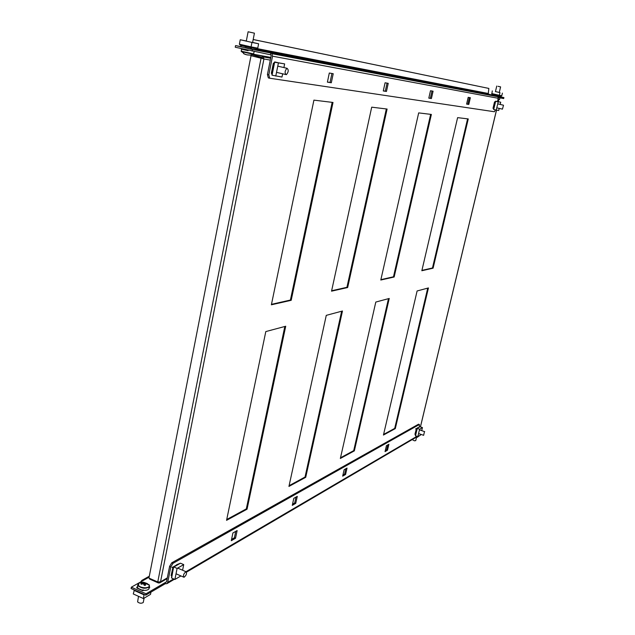 <?xml version="1.0" encoding="UTF-8"?>
<svg xmlns="http://www.w3.org/2000/svg" width="635" height="635" viewBox="0 0 635 635"><rect width="100%" height="100%" fill="white"/><g stroke="black" fill="none" stroke-linecap="round" stroke-linejoin="round"><path stroke-width="0.95" d="M285.718 326.239L247.055 509.199L226.56 520.335L265.803 331.581L285.718 326.239M395.303 428.601L383.445 435.046L417.108 290.973L428.442 287.933L395.303 428.601L394.7 428.395L383.596 434.419M371.705 107.172L387.104 109.045L347.662 287.528L331.541 291.171L371.705 107.172M288.933 486.434L326.271 315.357L342.471 311.007L305.721 477.306L288.933 486.434M431.371 114.435L394.152 277.003L380.794 280.027L418.679 112.895L431.371 114.435M421.838 270.732L457.613 117.634L468.257 118.935L433.094 268.184L421.838 270.732M313.92 100.132L333.01 102.457L291.195 300.307L271.375 304.8L313.92 100.132M354.346 450.874L340.344 458.486L375.793 302.062L389.239 298.458L354.346 450.874L353.703 450.636L340.495 457.795M284.829 326.477L246.309 508.897L226.727 519.517M427.728 288.123L394.7 428.395M386.326 108.95L346.932 287.306L331.637 290.751M341.654 311.229L305.03 477.044L289.092 485.688M430.649 114.348L393.478 276.796L380.881 279.646M467.59 118.848L432.467 268.002L421.926 270.383M332.161 102.354L290.409 300.053L271.47 304.332M388.477 298.664L353.703 450.636M158.552 582.16L158.393 582.962L159.734 582.89L160.528 581.803L157.75 581.985L148.939 578.08L251.031 55.689L263.93 58.968L263.319 56.92L262.35 56.356L262.136 57.436L252.135 54.777M158.393 582.962L149.59 579.056L149.717 578.422M263.009 58.658L262.136 57.436M497.967 99.528L498.673 100.973M270.74 57.896L253.532 54.308M270.835 57.428L253.587 54.253M157.75 581.985L261.104 58.039L251.031 55.689M291.195 300.307L290.409 300.053M433.094 268.184L432.467 268.002M394.152 277.003L393.478 276.796M305.721 477.306L305.03 477.044M347.662 287.528L346.932 287.306M247.055 509.199L246.309 508.897M252.111 51.133L252.428 49.482L235.561 45.585L235.244 47.228L270.891 54.864L271.145 55.872L267.438 74.493L268.819 74.819L272.526 56.19L271.907 53.689L270.756 52.983L497.102 96.274L497.872 96.726L498.261 98.29L497.491 101.497M498.284 97.536L503.682 98.56L503.912 97.584L497.03 96.568M500.213 96.766L503.912 97.584M500.118 96.75L498.562 96.449M498.467 96.433L494.435 95.448M254.762 49.752L250.492 48.935M250.222 48.879L245.047 47.546M235.561 45.585L241.244 46.68M252.428 49.482L270.756 52.983L270.439 54.586M255.421 49.403L492.562 95.012M273.352 63.238L271.335 73.303M431.403 98.552L433.086 91.194L430.49 90.741L428.808 98.139L431.403 98.552L430.339 98.298L432.006 91.003M493.022 108.236L493.586 108.974L495.379 101.552L494.522 101.973L493.014 108.267M386.445 91.456L388.231 83.344L385.08 82.788L383.286 90.964L386.445 91.456L385.286 91.186L387.056 83.137M331.311 82.764L333.216 73.716L329.303 73.025L327.398 82.145L331.311 82.764L330.041 82.463L331.93 73.485M470.36 97.719L468.185 97.338L466.598 104.1L468.773 104.45L470.36 97.719M268.819 74.819L269.708 78.232L494.411 111.744L495.459 109.911M428.823 98.06L430.339 98.298M383.302 90.876L385.286 91.186M327.414 82.05L330.041 82.463M466.614 104.029L467.789 104.219L469.352 97.544M269.708 78.232L268.335 77.899L267.438 74.493M488.744 94.274L488.283 93.48L488.855 88.432L253.182 39.529M488.855 88.432L253.182 39.505M246.062 40.934L246.42 40.465M467.789 104.219L468.773 104.45M493.689 109.506L496.237 110.093L498.237 101.759L495.689 101.171L493.689 109.506L495.427 101.346L500.713 102.195L500.174 104.434M499.221 108.394L498.721 110.474L496.237 110.093M498.237 101.759L500.713 102.195M493.546 109.228L495.427 101.346M500.118 96.853L501.769 95.766L499.34 95.298L499.983 92.639L495.435 91.559M491.649 93.551L499.34 95.298L491.879 93.909L492.276 90.9M499.277 92.424L499.983 92.639M501.769 95.766L502.404 93.131M499.15 95.56L498.364 96.52M492.601 95.099L492.276 94.297L499.126 95.861M498.467 96.536L499.65 95.353M501.467 95.71L500.015 96.837M503.499 105.259L502.46 109.149L503.499 105.259M499.991 97.861L499.459 99.544L498.031 99.266M498.038 86.312L500.602 86.892L498.038 86.312M253.659 53.84L253.476 54.324L241.483 51.641M254.23 33.131L248.11 31.766L254.23 33.131M250.349 55.118L246.777 54.84L243.642 53.673L245.594 54.523M247.023 54.808L248.198 55.039M256.429 47.871L251.087 46.879L251.952 42.426L240.236 39.751L246.324 40.989M252.619 42.41L258.612 43.775L251.952 42.426M257 47.998L257.747 48.181L258.612 43.775M239.379 44.188L251.087 46.879L250.904 47.347L239.855 44.799L239.379 44.188L240.236 39.751M254.881 49.951L257.747 48.181M256.921 48.022L254.619 49.903M241.252 48.617L241.348 49.157L248.094 50.697M247.42 50.57L247.967 50.173M250.904 47.347L251.19 47.903L250.15 48.958M241.308 46.831L240.387 44.926M250.404 49.014L251.92 47.046M286.464 74.605L286.282 74.66C284.551 73.136 284.75 71.033 286.877 68.366L287.052 68.31C288.774 69.834 288.584 71.938 286.464 74.605M282.646 73.795L281.988 77.049L272.05 75.2L274.399 62.214L284.639 63.897L283.901 67.572M275.773 76.089L278.44 62.801L284.639 63.897M272.05 75.2L274.701 61.928L278.44 62.801M273.336 63.317L274.288 62.794M272.026 74.105L271.359 73.208M412.194 439.595L414.425 440.833L415.766 440.531M417.124 436.364L416.536 437.047L417.251 437.317L420.124 435.269M417.449 436.483L417.251 437.317M172.958 563.34L170.807 566.92L169.593 566.388L171.744 562.816L172.958 563.34L419.402 424.497L419.354 427.117M143.494 590.352L144.994 590.391M149.05 588.042L149.765 587.629L149.185 587.367M137.263 586.923L136.644 587.272L137.47 587.645M146.034 593.788L145.772 595.146L165.267 583.724L165.529 582.398L146.034 593.788L131.342 587.184L143.335 580.414L141.819 580.422L140.891 581.795M145.772 595.146L131.088 588.534L131.342 587.184M165.267 583.724L166.854 583.692L167.719 582.406L170.807 566.92M166.521 581.819L165.529 582.398L166.513 581.874L169.593 566.388M416.393 428.625L414.933 434.308M418.322 427.522L416.504 428.561M293.807 498.34L292.259 505.381L295.735 503.364L297.275 496.372L293.807 498.34M177.522 564.475L173.26 566.904M172.99 567.055L171.109 575.556M344.138 469.717L342.67 476.171L345.567 474.496L347.035 468.066L344.138 469.717M386.437 445.659L385.04 451.628L387.493 450.207L388.89 444.262L386.437 445.659M231.283 540.702L235.522 538.25L237.133 530.574L232.902 532.979L231.283 540.702M292.513 504.214L294.696 502.96L295.981 497.102M342.916 475.107L344.599 474.131L345.829 468.757M385.27 450.644L386.588 449.882L387.763 444.905M231.553 539.425L234.394 537.781L235.744 531.36M419.402 424.497L418.536 424.196L171.744 562.816M234.394 537.781L235.522 538.25M386.588 449.882L387.493 450.207M344.599 474.131L345.567 474.496M294.696 502.96L295.735 503.364M424.402 431.903L423.64 435.316L424.402 431.903M415.623 428.903L420.116 426.768L422.442 427.577L421.711 430.633M420.814 434.332L420.672 434.951L417.838 436.618L419.616 429.204L422.442 427.577M419.616 429.204L417.274 428.387L415.504 435.793L417.838 436.618M420.116 426.768L417.679 427.736M417.6 427.792L419.759 426.974M417.06 428.379L415.481 434.975L414.957 434.237M415.504 435.793L417.068 428.45L415.377 435.451M417.616 428.22L415.774 428.823M184.039 577.286L184.039 577.286C182.904 575.635 183.539 573.77 185.936 571.683L185.944 571.683C187.063 573.341 186.428 575.215 184.039 577.286M150.955 592.114L150.511 594.376L143.431 598.551L133.263 593.947L134.374 590.018M144.089 594.392L143.431 598.551M133.961 590.32L144.137 594.9L144.613 594.63M149.439 586.883L149.535 586.335M143.351 590.399L142.78 590.701L137.081 587.859L137.803 587.454M142.383 590.24L143.097 589.828M137.081 587.859L138.652 588.788M141.923 582.184L139.446 582.668L138.247 585.216C139.652 586.907 142.065 587.764 145.486 587.78C148.209 587.558 149.503 586.732 149.384 585.327L149.13 584.732M138.954 588.986L140.74 589.788M142.438 590.209C145.558 590.645 147.701 590.232 148.868 588.978L149.106 587.748M138.517 596.328L137.605 601.901C139.486 603.417 141.367 603.623 143.248 602.512L143.375 601.885M142.462 583.922L142.915 582.811L142.303 582.327L143.645 582.263L143.613 584.081M142.557 583.057L140.795 583.573L141.232 584.264L142.954 583.827L143.74 584.105L144.216 585.319L145.558 585.264L145.082 584.049L147.058 584.01L146.621 583.319L143.645 582.263M145.082 584.049L144.796 585.279M143.962 584.605L144.256 582.755M142.915 582.811L142.748 583.867M142.43 583.93L142.518 583.136M145.042 583.033L144.407 585.303M146.621 583.319L146.264 583.819M137.716 585.097L137.501 587.629M174.641 566.555L180.475 563.197L183.729 564.61L182.594 570.23M173.633 567.039L171.498 577.493L171.617 578.04L174.887 579.477L177.101 568.412L183.729 564.61M174.649 566.523L173.823 566.984L177.101 568.412M180.927 575.929L174.887 579.477M171.934 567.412L174.149 566.698L173.593 567.023L171.617 578.04M171.744 576.262L171.148 575.358M174.657 566.507L172.252 567.245M180.475 563.197L176.736 564.682M176.522 564.817L179.649 563.666M498.65 101.06L497.642 100.878M270.304 60.111L263.93 58.968L160.528 581.803L167.307 577.874M420.41 426.871L496.475 110.133M272.526 56.19L498.261 98.29M488.283 93.48L256.508 48.482M500.737 96.203L499.237 95.861M499.142 95.837L498.491 95.694M494.657 94.821L493.966 94.663M499.65 99.29L498.094 98.981M254.119 51.514L253.651 53.896L241.419 51.221L241.443 49.181M251.309 49.093L251.555 47.855L255.683 48.831M241.316 49.093L247.467 50.522M240.784 45.506L251.19 47.903M149.114 577.159L143.335 580.414M416.949 436.301L186.023 571.683M173.649 578.937L167.719 582.406M142.407 590.304L137.041 587.891M142.526 590.534L141.153 589.915M143.351 582.263L139.446 582.668L137.954 583.867L137.954 585.621C141.732 588.605 145.502 589.034 149.273 586.891L149.265 585.113L146.931 583.39M176.363 565.579L176.466 565.079M167.172 578.58L159.79 582.866M263.319 56.92L270.669 58.261M497.919 99.727L498.372 99.814M496.522 110.141L420.449 426.887M497.872 96.726L271.907 53.689M488.45 94.107L255.572 49.26M502.317 109.109L496.776 107.831M503.293 105.156L497.729 103.87M500.602 86.892L499.261 92.48M498.427 99.878L499.459 99.552M496.76 86.035L495.427 91.615M254.421 33.179L252.587 42.553M241.927 51.848L243.848 53.38M250.341 55.078L253.452 54.34M248.11 31.766L246.293 41.132M241.102 51.133L241.435 51.53M285.702 74.525L276.527 72.35M287.052 68.31L277.773 66.135M271.891 74.779L274.399 62.214M415.727 440.674L416.592 437.086M166.902 583.66L174.387 579.263M186.555 572.111L416.536 437.047M141.819 580.422L149.304 576.207M424.72 431.681L419.457 429.847M423.497 435.269L418.576 433.538M185.936 571.683L177.665 568.087M183.515 577.064L176.03 573.786M142.621 590.637L136.89 588.058M148.868 588.978L149.384 585.327L143.716 582.303M143.248 602.512L144.105 598.154M171.498 577.493L173.585 567.047M175.808 565.896L175.903 565.396"/></g></svg>
